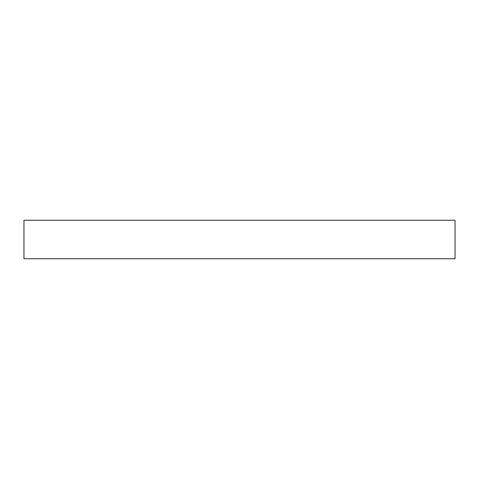 <?xml version="1.0" encoding="UTF-8"?>
<svg xmlns="http://www.w3.org/2000/svg" width="479" height="479" viewBox="0 0 479 479"><rect width="100%" height="100%" fill="white"/><g stroke="black" fill="none" stroke-linecap="round" stroke-linejoin="round"><path stroke-width="0.72" d="M455.05 258.744L23.95 258.744L23.95 220.256L455.05 220.256L455.05 258.744"/></g></svg>
